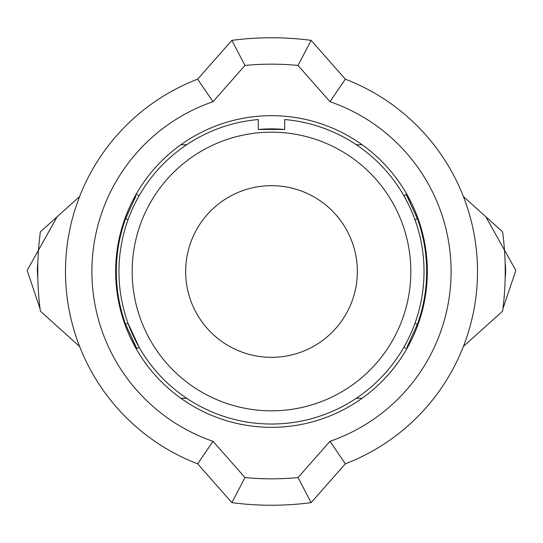<?xml version="1.0" encoding="UTF-8"?>
<svg xmlns="http://www.w3.org/2000/svg" width="543" height="543" viewBox="0 0 543 543"><rect width="100%" height="100%" fill="white"/><g stroke="black" fill="none" stroke-linecap="round" stroke-linejoin="round"><path stroke-width="0.81" d="M427.273 267.536A13.208 13.208 0 0 0 427.273 275.464M115.72 275.464A13.208 13.208 0 0 0 115.72 267.536M258.292 129.451L258.292 119.548A152.529 152.529 0 0 0 118.965 271.5A152.529 152.529 0 0 0 271.493 424.029A152.529 152.529 0 0 0 424.022 271.5A152.529 152.529 0 0 0 284.702 119.548L284.702 129.451L258.292 129.451L284.702 129.451M185.658 271.5A85.835 85.835 0 0 0 271.493 357.335A85.835 85.835 0 0 0 357.335 271.5A85.835 85.835 0 0 0 271.493 185.665A85.835 85.835 0 0 0 185.658 271.5M410.82 271.5A139.32 139.32 0 0 0 271.493 132.18A139.32 139.32 0 0 0 132.173 271.5A139.32 139.32 0 0 0 271.493 410.82A139.32 139.32 0 0 0 410.82 271.5M407.596 202.641L403.904 195.779L406.191 194.469L417.336 218.524L407.107 196.084M135.886 346.916L125.65 324.476L127.978 323.146L139.089 347.221L136.795 348.531L125.65 324.476A155.169 155.169 0 0 1 125.65 218.524L135.947 195.969M407.589 340.373L403.904 347.221L407.589 340.373M258.726 129.451A142.626 142.626 0 0 1 284.267 129.451M407.318 346.529L417.336 324.476L407.04 347.031M406.191 348.531L403.904 347.221M415.015 219.854L417.336 218.524A155.169 155.169 0 0 1 417.336 324.476L415.015 323.146M135.404 202.627L139.089 195.779L136.795 194.469M135.675 196.471L125.65 218.524L127.978 219.854M426.642 274.296A13.521 13.521 0 0 0 427.246 276.353M426.112 252.115A23.77 23.77 0 0 0 425.502 252.563M425.502 290.437A23.77 23.77 0 0 0 426.112 290.885M427.246 266.647A13.521 13.521 0 0 0 426.642 268.704M115.74 276.353A13.521 13.521 0 0 0 116.351 274.296M117.485 252.563A23.77 23.77 0 0 0 116.874 252.115M116.874 290.885A23.77 23.77 0 0 0 117.485 290.437M116.351 268.704A13.521 13.521 0 0 0 115.74 266.647M426.004 291.734A18.489 18.489 0 0 1 425.366 291.516A18.489 18.489 0 0 0 426.004 291.734M424.633 246.488A18.489 18.489 0 0 1 425.264 246.237A18.489 18.489 0 0 0 424.633 246.488M505.18 277.487A52.82 52.82 92.8 0 0 505.119 262.955M117.729 246.237A18.489 18.489 0 0 1 118.354 246.488A18.489 18.489 0 0 0 117.729 246.237M117.621 291.516A18.489 18.489 0 0 1 116.983 291.734A18.489 18.489 0 0 0 117.621 291.516M37.867 263.179A52.82 52.82 92.8 0 0 37.806 277.263M424.456 245.422A26.41 26.41 0 0 1 425.108 245.327A155.827 155.827 0 0 0 362.106 144.723L356.303 144.723M186.69 144.723L180.887 144.723A155.827 155.827 0 0 0 117.879 245.327A26.41 26.41 0 0 1 118.537 245.422M118.537 297.578A26.41 26.41 0 0 1 117.879 297.673A155.827 155.827 0 0 0 180.887 398.277L186.69 398.277M356.303 398.277L362.106 398.277A155.827 155.827 0 0 0 425.108 297.673A26.41 26.41 0 0 1 424.456 297.578M213.019 441.31L244.974 477.555A275.532 275.532 0 0 0 298.019 477.555L329.974 441.31A179.597 179.597 0 0 0 329.974 101.69L298.019 65.445A275.532 275.532 0 0 0 244.974 65.445L213.019 101.69A179.597 179.597 0 0 0 213.019 441.31L197.652 463.824A206.014 206.014 0 0 1 197.652 79.176L231.875 40.365A301.942 301.942 0 0 1 311.112 40.365L345.341 79.176A206.014 206.014 0 0 1 345.341 463.824L311.112 502.635A301.942 301.942 0 0 1 231.875 502.635L197.652 463.824M427.327 271.5A155.827 155.827 0 0 1 271.493 427.327A155.827 155.827 0 0 1 115.666 271.5A155.827 155.827 0 0 1 271.493 115.673A155.827 155.827 0 0 1 427.327 271.5M463.383 346.461L502.635 311.119A302.913 302.913 0 0 0 502.635 231.881L463.383 196.539M79.604 196.539L40.352 231.881A302.913 302.913 0 0 0 40.352 311.119L79.604 346.461M197.652 79.176L213.019 101.69M231.875 40.365L244.974 65.445M244.974 477.555L231.875 502.635M311.112 40.365L298.019 65.445M298.019 477.555L311.112 502.635M345.341 79.176L329.974 101.69M329.974 441.31L345.341 463.824M425.678 248.911A15.849 15.849 0 0 0 425.054 249.183M117.94 249.183A15.849 15.849 0 0 0 117.315 248.911M485.829 216.752L515.85 270.441L502.954 308.641M40.033 308.628L27.15 270.441L57.137 216.772"/></g></svg>
